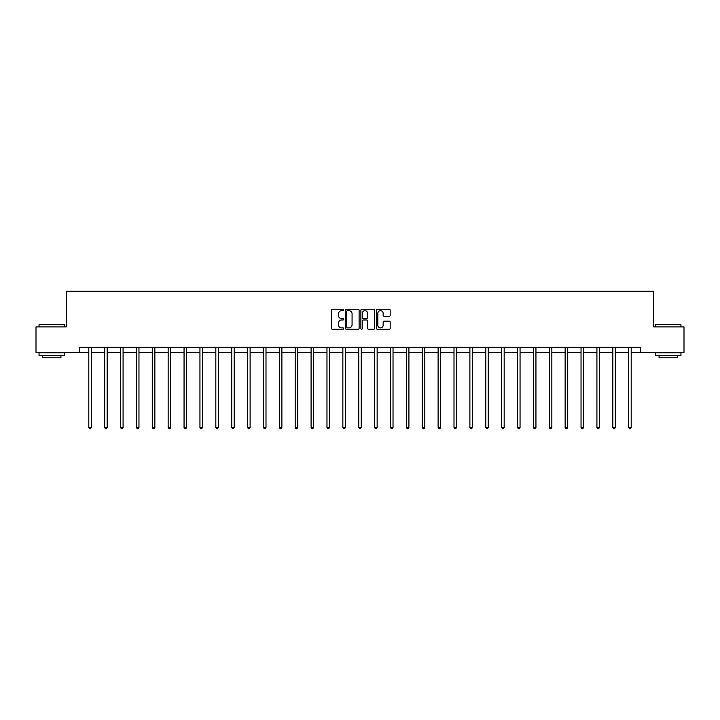 <?xml version="1.0" encoding="UTF-8"?>
<svg xmlns="http://www.w3.org/2000/svg" width="720" height="720" viewBox="0 0 720 720"><rect width="100%" height="100%" fill="white"/><g stroke="black" fill="none" stroke-linecap="round" stroke-linejoin="round"><path stroke-width="1.08" d="M343.71 309.978A0.702 0.702 0 0 0 343.017 309.285L332.397 309.285A0.999 0.999 0 0 0 331.398 310.284L331.398 328.266A0.999 0.999 0 0 0 332.397 329.265L343.017 329.265A0.702 0.702 0 0 0 343.71 328.563A0.702 0.702 0 0 0 343.017 327.87L341.64 327.87A3.195 3.195 0 0 1 338.445 324.666L338.445 323.172A3.195 3.195 0 0 1 341.64 319.977L343.017 319.977A0.702 0.702 0 0 0 343.71 319.275A0.702 0.702 0 0 0 343.017 318.573L341.64 318.573A3.195 3.195 0 0 1 338.445 315.378L338.445 313.875A3.195 3.195 0 0 1 341.64 310.68L343.017 310.68A0.702 0.702 0 0 0 343.71 309.978M389.196 316.323A0.999 0.999 0 0 0 390.195 315.324L390.195 310.284A0.999 0.999 0 0 0 389.196 309.285L377.406 309.285A0.999 0.999 0 0 0 376.407 310.284L376.407 328.266A0.999 0.999 0 0 0 377.406 329.265L389.196 329.265A0.999 0.999 0 0 0 390.195 328.266L390.195 322.173A0.999 0.999 0 0 0 389.196 321.174L384.156 321.174A0.999 0.999 0 0 0 383.157 322.173L383.157 325.197A2.673 2.673 0 0 1 380.484 327.87A2.673 2.673 0 0 1 377.811 325.197L377.811 313.353A2.673 2.673 0 0 1 380.484 310.68A2.673 2.673 0 0 1 383.157 313.353L383.157 315.324A0.999 0.999 0 0 0 384.156 316.323L389.196 316.323M79.263 352.359L36 352.359L36 326.907L66.33 326.907L66.33 291.285L653.67 291.285L653.67 326.907L684 326.907L684 352.359L640.737 352.359L640.737 347.265L79.263 347.265L79.263 352.359L88.776 352.359M359.127 310.284A0.999 0.999 0 0 0 358.128 309.285L346.338 309.285A0.999 0.999 0 0 0 345.339 310.284L345.339 328.266A0.999 0.999 0 0 0 346.338 329.265L358.128 329.265A0.999 0.999 0 0 0 359.127 328.266L359.127 310.284M361.872 309.285L373.662 309.285A0.999 0.999 0 0 1 374.661 310.284L374.661 328.266A0.999 0.999 0 0 1 373.662 329.265L368.622 329.265A0.999 0.999 0 0 1 367.614 328.266L367.614 320.976A0.999 0.999 0 0 0 366.615 319.977L363.276 319.977A0.999 0.999 0 0 0 362.277 320.976L362.277 328.563A0.702 0.702 0 0 1 361.575 329.265A0.702 0.702 0 0 1 360.873 328.563L360.873 310.284A0.999 0.999 0 0 1 361.872 309.285M91.323 352.359L104.661 352.359M107.199 352.359L120.537 352.359M123.084 352.359L136.413 352.359M138.96 352.359L152.298 352.359M154.845 352.359L168.174 352.359M170.721 352.359L184.059 352.359M186.597 352.359L199.935 352.359M202.482 352.359L215.811 352.359M218.358 352.359L231.696 352.359M234.234 352.359L247.572 352.359M250.119 352.359L263.448 352.359M265.995 352.359L279.333 352.359M281.88 352.359L295.209 352.359M297.756 352.359L311.094 352.359M313.632 352.359L326.97 352.359M329.517 352.359L342.846 352.359M345.393 352.359L358.731 352.359M361.269 352.359L374.607 352.359M377.154 352.359L390.483 352.359M393.03 352.359L406.368 352.359M408.906 352.359L422.244 352.359M424.791 352.359L438.12 352.359M440.667 352.359L454.005 352.359M456.552 352.359L469.881 352.359M472.428 352.359L485.766 352.359M488.304 352.359L501.642 352.359M504.189 352.359L517.518 352.359M520.065 352.359L533.403 352.359M535.941 352.359L549.279 352.359M551.826 352.359L565.155 352.359M567.702 352.359L581.04 352.359M583.587 352.359L596.916 352.359M599.463 352.359L612.801 352.359M615.339 352.359L628.677 352.359M631.224 352.359L640.737 352.359M347.436 310.68A0.702 0.702 0 0 0 346.734 311.382L346.734 327.168A0.702 0.702 0 0 0 347.436 327.87L348.885 327.87A3.195 3.195 0 0 0 352.08 324.666L352.08 313.875A3.195 3.195 0 0 0 348.885 310.68L347.436 310.68M367.614 313.407A2.673 2.673 0 0 0 364.95 310.734A2.673 2.673 0 0 0 362.277 313.407L362.277 317.574A0.999 0.999 0 0 0 363.276 318.573L366.615 318.573A0.999 0.999 0 0 0 367.614 317.574L367.614 313.407M91.458 347.265L91.395 347.418A1.017 1.017 0 0 0 91.323 347.796L91.323 427.392L88.776 427.392L88.776 347.796A1.017 1.017 0 0 0 88.704 347.418L88.641 347.265M91.323 427.392L90.558 428.715L89.541 428.715L88.776 427.392M39.357 324.36L64.503 324.666L39.357 324.36M51.777 355.41L39.051 355.41L39.051 352.863L64.503 352.863L64.503 355.41L51.777 355.41M60.939 355.41L60.939 357.75L42.615 357.75L42.615 355.41M655.803 324.36L680.949 324.666L655.803 324.36M668.223 355.41L655.497 355.41L655.497 352.863L680.949 352.863L680.949 355.41L668.223 355.41M677.385 355.41L677.385 357.75L659.061 357.75L659.061 355.41M107.334 347.265L107.28 347.418A1.017 1.017 0 0 0 107.199 347.796L107.199 427.392L104.661 427.392L104.661 347.796A1.017 1.017 0 0 0 104.58 347.418L104.526 347.265M107.199 427.392L106.443 428.715L105.417 428.715L104.661 427.392M123.219 347.265L123.156 347.418A1.017 1.017 0 0 0 123.084 347.796L123.084 427.392L120.537 427.392L120.537 347.796A1.017 1.017 0 0 0 120.465 347.418L120.402 347.265M123.084 427.392L122.319 428.715L121.302 428.715L120.537 427.392M139.095 347.265L139.032 347.418A1.017 1.017 0 0 0 138.96 347.796L138.96 427.392L136.413 427.392L136.413 347.796A1.017 1.017 0 0 0 136.341 347.418L136.287 347.265M138.96 427.392L138.195 428.715L137.178 428.715L136.413 427.392M154.971 347.265L154.917 347.418A1.017 1.017 0 0 0 154.845 347.796L154.845 427.392L152.298 427.392L152.298 347.796A1.017 1.017 0 0 0 152.226 347.418L152.163 347.265M154.845 427.392L154.08 428.715L153.063 428.715L152.298 427.392M170.856 347.265L170.793 347.418A1.017 1.017 0 0 0 170.721 347.796L170.721 427.392L168.174 427.392L168.174 347.796A1.017 1.017 0 0 0 168.102 347.418L168.039 347.265M170.721 427.392L169.956 428.715L168.939 428.715L168.174 427.392M186.732 347.265L186.669 347.418A1.017 1.017 0 0 0 186.597 347.796L186.597 427.392L184.059 427.392L184.059 347.796A1.017 1.017 0 0 0 183.978 347.418L183.924 347.265M186.597 427.392L185.832 428.715L184.815 428.715L184.059 427.392M202.608 347.265L202.554 347.418A1.017 1.017 0 0 0 202.482 347.796L202.482 427.392L199.935 427.392L199.935 347.796A1.017 1.017 0 0 0 199.863 347.418L199.8 347.265M202.482 427.392L201.717 428.715L200.7 428.715L199.935 427.392M218.493 347.265L218.43 347.418A1.017 1.017 0 0 0 218.358 347.796L218.358 427.392L215.811 427.392L215.811 347.796A1.017 1.017 0 0 0 215.739 347.418L215.676 347.265M218.358 427.392L217.593 428.715L216.576 428.715L215.811 427.392M234.369 347.265L234.315 347.418A1.017 1.017 0 0 0 234.234 347.796L234.234 427.392L231.696 427.392L231.696 347.796A1.017 1.017 0 0 0 231.615 347.418L231.561 347.265M234.234 427.392L233.478 428.715L232.452 428.715L231.696 427.392M250.254 347.265L250.191 347.418A1.017 1.017 0 0 0 250.119 347.796L250.119 427.392L247.572 427.392L247.572 347.796A1.017 1.017 0 0 0 247.5 347.418L247.437 347.265M250.119 427.392L249.354 428.715L248.337 428.715L247.572 427.392M266.13 347.265L266.067 347.418A1.017 1.017 0 0 0 265.995 347.796L265.995 427.392L263.448 427.392L263.448 347.796A1.017 1.017 0 0 0 263.376 347.418L263.322 347.265M265.995 427.392L265.23 428.715L264.213 428.715L263.448 427.392M282.006 347.265L281.952 347.418A1.017 1.017 0 0 0 281.88 347.796L281.88 427.392L279.333 427.392L279.333 347.796A1.017 1.017 0 0 0 279.261 347.418L279.198 347.265M281.88 427.392L281.115 428.715L280.098 428.715L279.333 427.392M297.891 347.265L297.828 347.418A1.017 1.017 0 0 0 297.756 347.796L297.756 427.392L295.209 427.392L295.209 347.796A1.017 1.017 0 0 0 295.137 347.418L295.074 347.265M297.756 427.392L296.991 428.715L295.974 428.715L295.209 427.392M313.767 347.265L313.704 347.418A1.017 1.017 0 0 0 313.632 347.796L313.632 427.392L311.094 427.392L311.094 347.796A1.017 1.017 0 0 0 311.013 347.418L310.959 347.265M313.632 427.392L312.867 428.715L311.85 428.715L311.094 427.392M329.643 347.265L329.589 347.418A1.017 1.017 0 0 0 329.517 347.796L329.517 427.392L326.97 427.392L326.97 347.796A1.017 1.017 0 0 0 326.898 347.418L326.835 347.265M329.517 427.392L328.752 428.715L327.735 428.715L326.97 427.392M345.528 347.265L345.465 347.418A1.017 1.017 0 0 0 345.393 347.796L345.393 427.392L342.846 427.392L342.846 347.796A1.017 1.017 0 0 0 342.774 347.418L342.711 347.265M345.393 427.392L344.628 428.715L343.611 428.715L342.846 427.392M361.404 347.265L361.35 347.418A1.017 1.017 0 0 0 361.269 347.796L361.269 427.392L358.731 427.392L358.731 347.796A1.017 1.017 0 0 0 358.65 347.418L358.596 347.265M361.269 427.392L360.513 428.715L359.487 428.715L358.731 427.392M377.289 347.265L377.226 347.418A1.017 1.017 0 0 0 377.154 347.796L377.154 427.392L374.607 427.392L374.607 347.796A1.017 1.017 0 0 0 374.535 347.418L374.472 347.265M377.154 427.392L376.389 428.715L375.372 428.715L374.607 427.392M393.165 347.265L393.102 347.418A1.017 1.017 0 0 0 393.03 347.796L393.03 427.392L390.483 427.392L390.483 347.796A1.017 1.017 0 0 0 390.411 347.418L390.357 347.265M393.03 427.392L392.265 428.715L391.248 428.715L390.483 427.392M409.041 347.265L408.987 347.418A1.017 1.017 0 0 0 408.906 347.796L408.906 427.392L406.368 427.392L406.368 347.796A1.017 1.017 0 0 0 406.296 347.418L406.233 347.265M408.906 427.392L408.15 428.715L407.133 428.715L406.368 427.392M424.926 347.265L424.863 347.418A1.017 1.017 0 0 0 424.791 347.796L424.791 427.392L422.244 427.392L422.244 347.796A1.017 1.017 0 0 0 422.172 347.418L422.109 347.265M424.791 427.392L424.026 428.715L423.009 428.715L422.244 427.392M440.802 347.265L440.739 347.418A1.017 1.017 0 0 0 440.667 347.796L440.667 427.392L438.12 427.392L438.12 347.796A1.017 1.017 0 0 0 438.048 347.418L437.994 347.265M440.667 427.392L439.902 428.715L438.885 428.715L438.12 427.392M456.678 347.265L456.624 347.418A1.017 1.017 0 0 0 456.552 347.796L456.552 427.392L454.005 427.392L454.005 347.796A1.017 1.017 0 0 0 453.933 347.418L453.87 347.265M456.552 427.392L455.787 428.715L454.77 428.715L454.005 427.392M472.563 347.265L472.5 347.418A1.017 1.017 0 0 0 472.428 347.796L472.428 427.392L469.881 427.392L469.881 347.796A1.017 1.017 0 0 0 469.809 347.418L469.746 347.265M472.428 427.392L471.663 428.715L470.646 428.715L469.881 427.392M488.439 347.265L488.385 347.418A1.017 1.017 0 0 0 488.304 347.796L488.304 427.392L485.766 427.392L485.766 347.796A1.017 1.017 0 0 0 485.685 347.418L485.631 347.265M488.304 427.392L487.548 428.715L486.522 428.715L485.766 427.392M504.324 347.265L504.261 347.418A1.017 1.017 0 0 0 504.189 347.796L504.189 427.392L501.642 427.392L501.642 347.796A1.017 1.017 0 0 0 501.57 347.418L501.507 347.265M504.189 427.392L503.424 428.715L502.407 428.715L501.642 427.392M520.2 347.265L520.137 347.418A1.017 1.017 0 0 0 520.065 347.796L520.065 427.392L517.518 427.392L517.518 347.796A1.017 1.017 0 0 0 517.446 347.418L517.392 347.265M520.065 427.392L519.3 428.715L518.283 428.715L517.518 427.392M536.076 347.265L536.022 347.418A1.017 1.017 0 0 0 535.941 347.796L535.941 427.392L533.403 427.392L533.403 347.796A1.017 1.017 0 0 0 533.331 347.418L533.268 347.265M535.941 427.392L535.185 428.715L534.168 428.715L533.403 427.392M551.961 347.265L551.898 347.418A1.017 1.017 0 0 0 551.826 347.796L551.826 427.392L549.279 427.392L549.279 347.796A1.017 1.017 0 0 0 549.207 347.418L549.144 347.265M551.826 427.392L551.061 428.715L550.044 428.715L549.279 427.392M567.837 347.265L567.774 347.418A1.017 1.017 0 0 0 567.702 347.796L567.702 427.392L565.155 427.392L565.155 347.796A1.017 1.017 0 0 0 565.083 347.418L565.029 347.265M567.702 427.392L566.937 428.715L565.92 428.715L565.155 427.392M583.713 347.265L583.659 347.418A1.017 1.017 0 0 0 583.587 347.796L583.587 427.392L581.04 427.392L581.04 347.796A1.017 1.017 0 0 0 580.968 347.418L580.905 347.265M583.587 427.392L582.822 428.715L581.805 428.715L581.04 427.392M599.598 347.265L599.535 347.418A1.017 1.017 0 0 0 599.463 347.796L599.463 427.392L596.916 427.392L596.916 347.796A1.017 1.017 0 0 0 596.844 347.418L596.781 347.265M599.463 427.392L598.698 428.715L597.681 428.715L596.916 427.392M615.474 347.265L615.42 347.418A1.017 1.017 0 0 0 615.339 347.796L615.339 427.392L612.801 427.392L612.801 347.796A1.017 1.017 0 0 0 612.72 347.418L612.666 347.265M615.339 427.392L614.583 428.715L613.557 428.715L612.801 427.392M631.359 347.265L631.296 347.418A1.017 1.017 0 0 0 631.224 347.796L631.224 427.392L628.677 427.392L628.677 347.796A1.017 1.017 0 0 0 628.605 347.418L628.542 347.265M631.224 427.392L630.459 428.715L629.442 428.715L628.677 427.392M39.051 326.907L39.051 324.666M44.856 352.863L44.856 352.359M58.698 352.863L58.698 352.359M64.503 326.907L64.503 324.666M655.497 326.907L655.497 324.666M661.302 352.863L661.302 352.359M675.144 352.863L675.144 352.359M680.949 326.907L680.949 324.666"/></g></svg>
